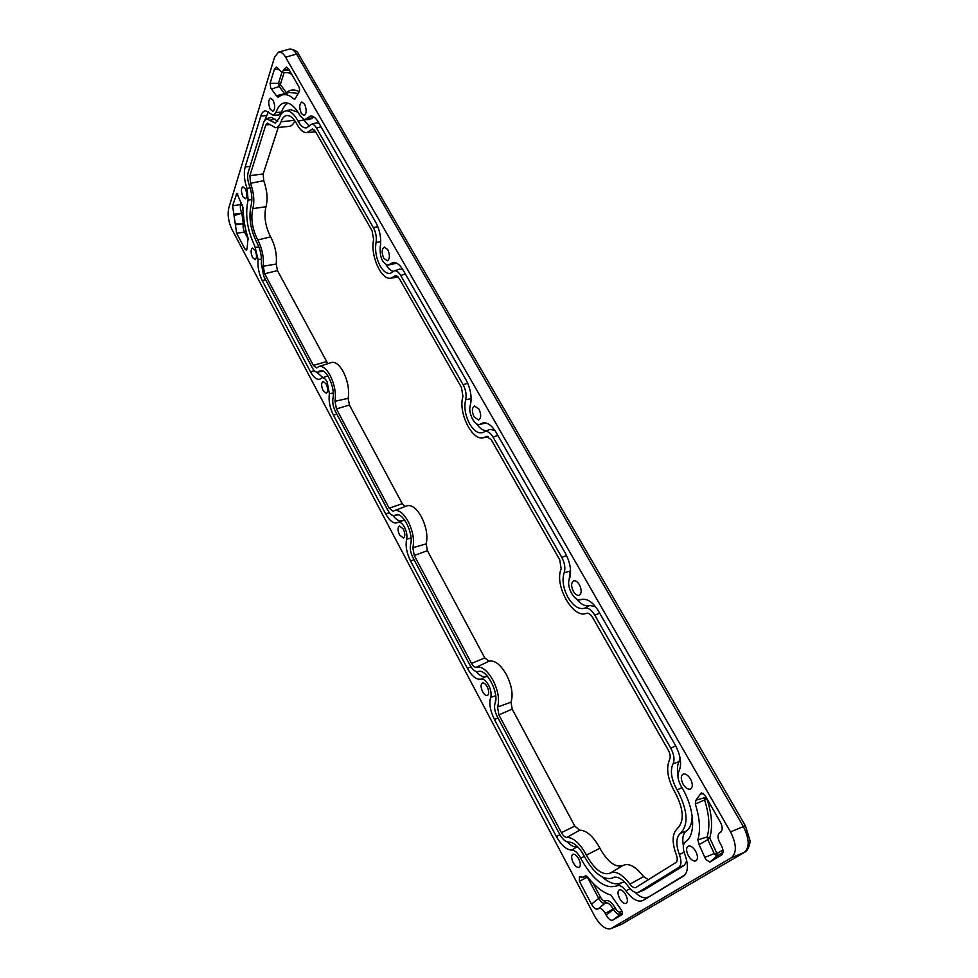 <?xml version="1.0" encoding="UTF-8"?>
<svg xmlns="http://www.w3.org/2000/svg" width="978" height="978" viewBox="0 0 978 978"><rect width="100%" height="100%" fill="white"/><g stroke="black" fill="none" stroke-linecap="round" stroke-linejoin="round"><path stroke-width="1.47" d="M245.368 188.864L242.96 186.81C240.955 188.412 240.943 191.712 242.911 196.7L245.405 198.754C247.324 197.055 247.312 193.754 245.368 188.864M255.038 250.209L252.532 248.045C250.637 249.573 250.637 252.74 252.556 257.544L255.148 259.696C256.982 258.082 256.945 254.928 255.038 250.209M326.187 383.999L323.107 381.432C321.163 382.899 321.163 385.992 323.119 390.711L326.31 393.266C328.156 391.701 328.119 388.608 326.187 383.999M387.777 249.634L384.354 247.092C381.64 248.95 381.457 252.691 383.792 258.302L387.361 260.845C389.953 258.84 390.088 255.111 387.777 249.634M304.549 104.096L301.872 102.005C299.256 103.912 299.085 107.739 301.371 113.485L304.17 115.575C306.676 113.534 306.811 109.707 304.549 104.096M273.094 100.196L270.613 98.191C268.192 100.025 268.07 103.717 270.258 109.267L272.862 111.272C275.185 109.328 275.258 105.636 273.094 100.196M625.724 894.748C623.463 890.958 621.311 889.332 619.257 889.87C617.46 891.288 617.583 894.185 619.649 898.525C621.984 902.437 624.184 904.051 626.25 903.354C627.913 901.838 627.742 898.965 625.724 894.748M578.719 858.855C576.678 855.359 574.734 853.843 572.876 854.295C571.14 855.664 571.274 858.488 573.255 862.767C575.357 866.374 577.35 867.877 579.233 867.278C580.834 865.811 580.663 862.999 578.719 858.855M487.178 686.715C485.565 683.903 483.988 682.656 482.447 682.986C480.589 684.392 480.65 687.302 482.631 691.739C484.306 694.649 485.919 695.884 487.484 695.444C489.232 693.94 489.134 691.03 487.178 686.715M579.392 584.722C577.533 581.727 575.626 580.431 573.683 580.859C571.054 582.656 570.944 586.164 573.365 591.384C575.308 594.514 577.277 595.785 579.269 595.199C581.727 593.267 581.763 589.771 579.392 584.722M690.456 778.953C687.986 775.065 685.541 773.451 683.109 774.111C680.688 775.872 680.688 779.234 683.109 784.197C685.676 788.244 688.194 789.833 690.676 788.965C692.901 787.082 692.827 783.733 690.456 778.953M695.651 851.251C693.109 847.192 690.627 845.493 688.206 846.153C686.006 847.816 686.079 851.019 688.39 855.762C691.03 859.98 693.585 861.655 696.043 860.787C698.047 859.002 697.925 855.823 695.651 851.251M403.303 529.012L399.489 525.932C397.557 527.362 397.581 530.369 399.55 534.954L403.486 538.022C405.32 536.482 405.259 533.487 403.303 529.012M478.988 409.134L474.574 406.017C471.848 407.838 471.677 411.469 474.073 416.921L478.658 420.014C481.225 418.046 481.335 414.427 478.988 409.134M704.93 857.4L714.172 853.537L716.862 856.068L717.057 853.501L714.172 853.537L707.791 839.625L699.099 844.662L705.725 859.417L709.857 862.07L721.898 854.809C723.622 852.608 723.353 849.356 721.116 845.041L719.942 842.975C717.656 838.488 717.424 835.188 719.258 833.06L720.994 831.899C722.779 829.662 722.534 826.349 720.26 821.96L705.114 795.517L701.36 792.852L695.945 800.187L706.116 797.266M581.727 860.175C593.939 880.995 605.688 889.552 616.959 885.823C619.526 884.711 622.534 886.423 625.981 890.946C632.375 899.381 638.059 902.547 643.023 900.445L683.732 875.982C688.243 872.058 688.573 864.772 684.747 854.1C682.62 848.219 682.827 844.173 685.37 841.936C696.483 835.139 694.612 807.767 681.25 786.422C677.888 780.407 677.094 775.407 678.866 771.41C682.021 764.429 680.786 755.591 675.162 744.894L598.585 611.25C593.084 602.362 587.448 598.414 581.665 599.38L580.565 599.746C574.514 601.935 566.042 586.384 569.355 579.269C571.788 571.653 570.455 562.973 565.357 553.23L496.152 432.447C491.971 425.564 487.619 422.386 483.108 422.899L479.538 424.403C474.354 425.833 467.9 412.569 470.271 405.418C472.105 397.312 470.687 388.804 466.041 379.892L403.193 270.197C399.965 264.806 396.603 262.226 393.095 262.446L387.973 265.111C382.337 263.18 379.745 257.263 380.197 247.361C381.518 238.889 380.051 230.551 375.784 222.348L318.461 122.299C315.931 118.02 313.302 115.905 310.576 115.93L304.61 119.756L300.16 115.893C295.405 107.152 290.454 102.776 285.295 102.788C281.175 103.118 278.058 106.37 275.943 112.543L273.314 115.306L265.539 110.807C263.437 110.991 261.859 112.727 260.808 116.04L245.172 166.969C243.595 173.253 244.231 180.429 247.055 188.485L248.106 200.013C244.928 214.561 247.177 229.952 254.842 246.187L258.094 259.537C257.458 266.639 258.84 273.669 262.238 280.637L310.491 371.836C313.657 377.52 316.786 379.965 319.867 379.158L321.921 377.85C323.62 377.398 325.368 378.755 327.141 381.921L329.378 393.718C328.425 400.564 329.769 407.716 333.437 415.185L385.699 513.963C389.623 520.919 393.474 523.841 397.251 522.717L398.034 522.301C400.112 521.665 402.251 523.279 404.476 527.166C406.652 531.592 407.374 535.589 406.64 539.171C405.308 545.663 406.628 552.937 410.577 560.993L467.374 668.316C471.946 676.385 476.494 679.991 480.993 679.123C483.462 678.634 485.993 680.651 488.584 685.15C490.944 689.93 491.641 694.001 490.663 697.338C488.902 703.414 490.174 710.81 494.452 719.515L556.384 836.557C561.409 845.432 566.543 849.943 571.812 850.09C574.697 850.151 577.57 852.669 580.419 857.645L581.727 860.175M602.032 876.911C609.82 883.513 616.433 885.383 621.886 882.547L616.959 885.823M578.071 847.131L576.727 846.997L571.812 850.09M487.729 676.556L485.883 676.556L480.993 679.123M404.635 520.064L398.034 522.301M327.972 375.992L321.921 377.85M271.529 89.108L276.371 95.746L284.574 93.729L279.243 86.492L271.529 89.108L270.759 88.216L270.099 83.326L274.488 69.01L279.17 69.707M699.099 844.662L697.852 839.833L707.106 836.997L707.791 839.625L709.808 838.024L716.813 853.268M289.133 69.78L284.329 69.071L286.468 67.017L288.742 69.096L298.73 86.504C299.83 89.108 299.855 91.088 298.779 92.458L294.818 99.255L293.852 98.949C289.512 95.049 285.417 93.766 281.578 95.123L278.082 97.25L276.371 95.746M681.935 787.571L677.167 789.992L678.157 791.691C687.827 811.141 688.585 825.016 680.443 833.317L686.299 831.055C682.974 833.696 682.008 838.562 683.39 845.652M677.167 789.992L676.531 788.904C671.226 778.806 670.052 770.456 673.011 763.855L679.038 761.654C677.338 764.845 676.984 769.063 677.986 774.307M576.384 598.842C581.03 604.575 585.504 606.788 589.795 605.48L584.404 608.279C578.768 609.685 573.291 606.042 567.973 597.35C563.157 588.145 561.885 579.942 564.159 572.741L570.125 571.079L569.086 580.076M497.863 435.43L493.059 437.105C490.284 432.582 487.472 430.772 484.623 431.653L482.985 432.533C478.425 433.926 473.988 431.041 469.66 423.902C465.271 415.467 463.927 407.423 465.638 399.757L471.115 398.633M476.482 423.67C479.88 428.621 483.389 430.956 486.995 430.662M467.716 383.229L463.132 384.733L400.687 275.417C398.535 271.86 396.347 270.368 394.11 270.943L390.625 273.192C387.043 274.097 383.584 271.737 380.222 266.089C376.2 258.339 374.806 250.454 376.041 242.434L380.723 241.762M385.955 264.647C388.168 268.424 390.577 270.686 393.168 271.444M377.801 226.566L373.437 227.715L316.444 127.959C314.757 125.123 313.046 123.9 311.285 124.267L306.689 127.8C303.877 128.375 301.151 126.419 298.51 121.92L298.094 121.138L303.669 119.927L309.17 126.064M322.764 370.882L317.422 372.166C315.686 372.3 313.975 370.833 312.275 367.752L263.779 276.297L261.322 263.779C261.957 256.554 260.49 249.549 256.957 242.752C250.478 229.842 248.522 217.409 251.089 205.441C252.544 199.61 251.945 192.874 249.268 185.221C247.581 180.429 247.214 176.187 248.155 172.47L263.95 121.688L266.309 118.693L275.283 123.081L279.146 118.387C280.576 114.243 282.63 111.773 285.295 111.015C289.378 110.184 293.437 113.155 297.446 119.939L298.094 121.138M285.295 111.015L290.588 109.646L298.033 112.225M587.069 856.386C595.137 870.065 602.839 875.652 610.186 873.134L610.309 873.061C615.847 870.603 622.387 874.283 629.93 884.124C632.204 887.095 634.209 888.207 635.945 887.437L675.859 862.559C677.522 861.215 677.668 858.623 676.299 854.784C671.69 842.095 672.118 833.268 677.583 828.329C684.588 820.897 683.659 808.806 674.832 792.058C667.595 779.063 665.859 768.207 669.624 759.49C670.712 757.033 670.272 753.928 668.316 750.187L592.619 617.46C590.626 614.245 588.585 612.839 586.507 613.279L586.054 613.438C572.827 618.829 553.964 584.758 561.164 568.964L559.746 559.819L491.274 439.782L486.555 436.396L483.548 437.716C472.191 441.359 457.826 412.325 462.961 396.481L461.469 387.52L399.244 278.412L395.577 275.662L390.943 278.168C381.298 280.564 370.026 255.246 373.645 239.598L372.092 230.808L315.295 131.223L312.434 128.962L306.872 132.629C303.351 132.776 300.026 129.952 296.896 124.157C293.693 118.252 290.368 115.38 286.896 115.514C284.329 115.832 282.361 117.935 281.004 121.798C279.708 125.465 277.886 127.446 275.515 127.727L267.385 123.167L265.772 124.976L249.891 175.673L250.551 183.314C253.901 192.898 254.659 201.334 252.825 208.595C250.698 218.155 252.177 228.302 257.251 239.06L258.229 240.82C262.336 249.219 263.999 257.703 263.204 266.26L264.683 273.754L313.315 365.369L316.579 367.96L318.914 366.505C322.581 365.674 326.322 368.645 330.136 375.405C334.562 384.427 336.188 393.058 335.014 401.298L336.444 408.926L389.158 508.205L393.168 511.298L394.281 510.724C398.755 509.526 403.376 513.083 408.119 521.384C412.912 531.115 414.489 539.893 412.863 547.717L414.256 555.48L471.555 663.402C473.193 666.275 474.807 667.534 476.384 667.204C481.751 666.03 487.288 670.382 493.01 680.26C498.205 690.786 499.721 699.71 497.557 707.021L498.89 714.894L561.421 832.669C563.218 835.823 565.039 837.412 566.898 837.425C573.169 837.449 579.453 842.914 585.736 853.831L587.069 856.386M586.384 855.09L599.93 848.268L600.578 849.515C608.328 862.535 615.773 867.865 622.937 865.518M599.93 848.268L599.257 846.985C592.729 835.762 586.189 830.175 579.624 830.2L566.898 837.425M497.557 707.021L511.017 702.192C513.328 694.625 511.787 685.431 506.396 674.6C500.467 664.429 494.697 659.979 489.073 661.226L476.384 667.204M412.863 547.717L426.188 543.89C427.936 535.797 426.335 526.751 421.359 516.726C416.432 508.181 411.616 504.55 406.934 505.809L394.281 510.724M335.014 401.298L348.168 398.327C349.452 389.819 347.801 380.919 343.205 371.616C339.244 364.66 335.332 361.615 331.493 362.496L318.914 366.505M263.204 266.26L276.199 264.023C277.067 255.185 275.38 246.432 271.114 237.776L270.613 236.896L257.752 239.952M252.825 208.595L265.967 206.737C263.84 215.93 265.221 225.698 270.136 236.028L270.613 236.896M296.554 54.083L298.962 54.78C297.764 51.357 294.549 49.475 289.341 49.108C291.737 48.582 294.146 50.245 296.554 54.083L743.439 826.691C749.478 839.014 749.735 847.584 744.234 852.425L621.861 924.137L610.504 928.794C605.296 929.638 600.003 925.396 594.624 916.068L231.872 229.255C228.4 221.737 227.361 214.671 228.754 208.082L274.525 57.286L278.473 52.152C281.053 51.748 283.424 53.423 285.564 57.189L296.554 54.083M278.473 52.152L289.341 49.108M622.167 923.917L744.6 852.241L731.41 857.718L611.042 928.525M744.6 852.241C748.366 850.994 750.664 841.862 749.93 840.322L745.383 825.75L730.517 831.911C736.63 844.173 736.923 852.779 731.41 857.718M730.517 831.911L285.564 57.189M709.808 838.024L707.106 836.997C710.101 826.948 709.258 814.613 704.563 799.98L695.297 804.002L695.945 800.187M695.297 804.002C699.845 818.17 700.688 830.114 697.852 839.833M284.329 69.071L281.908 72.421L276.566 66.993L274.488 69.01M591.507 904.185C593.805 908.085 595.944 909.699 597.925 909.014L598.719 908.513C600.712 907.804 602.876 909.43 605.235 913.391L606.189 915.212C608.536 919.173 610.737 920.824 612.79 920.151L621.971 914.65C622.827 913.159 622.326 911.19 620.455 908.733L610.859 895.017C603.181 892.816 595.492 886.863 587.766 877.144L585.504 875.787L583.218 877.205L579.318 876.887L579.404 881.3L591.507 904.185L598.683 898.391C601.005 902.144 603.157 903.733 605.125 903.171L605.406 900.885C603.915 901.435 602.301 900.249 600.565 897.315L598.683 898.391L587.362 877.119L579.404 881.3M235.405 224.903L236.627 233.29L245.087 249.28L246.48 250.356L247.104 248.498L248.057 238.155C244.793 227.96 243.192 217.911 243.265 207.996L236.896 193.326L232.605 205.759L235.405 224.903L243.302 223.717C242.813 226.15 243.216 228.95 244.512 232.092L245.943 230.918L244.855 225.576M479.538 424.403L486.09 423.046M685.052 874.797L643.023 900.445M635.138 892.376C640.187 897.278 644.465 898.831 647.998 897.058M624.942 882.376L621.886 882.547M567.338 841.948C570.749 845.493 573.866 847.18 576.727 846.997M495.773 696.556L495.308 702.571M476.237 671.593C479.758 675.7 482.973 677.363 485.883 676.556M393.022 515.577C395.98 519.526 398.792 521.262 401.457 520.785M316.664 372.153L322.826 377.52M268.4 111.737L265.075 119.499M273.314 115.306L278.73 115.025L281.505 112.115L275.943 112.543M288.119 103.179C285.283 104.548 283.082 107.519 281.505 112.115M304.61 119.756L310.173 119.45L312.373 118.045L306.701 118.411M313.522 116.749L312.373 118.045M387.973 265.111L395.515 263.461L389.77 264.17M606.189 915.212L613.414 909.308C615.798 913.11 617.998 914.748 620.04 914.21L620.309 911.887C618.768 912.425 617.106 911.203 615.345 908.22L613.279 909.051C610.382 904.185 607.705 902.205 605.235 903.097L598.719 908.513M241.175 202.556L240.539 204.585C240.062 207.079 240.466 209.891 241.762 213.033L243.192 211.859L242.287 205.514L240.539 204.585L232.605 205.759M323.253 371.114L317.422 372.166M266.309 118.693L271.505 117.348L277.691 121.309M311.285 124.267L316.664 122.825L318.987 123.228M394.11 270.943L399.513 269.133L402.96 269.794M471.041 400.821L470.821 402.863M484.623 431.653L490.027 429.391L494.819 430.32M570.529 569.844L570.125 571.079M589.795 605.48L595.553 606.727M680.065 757.913L679.038 761.654M692.131 815.444C692.179 822.963 690.236 828.17 686.299 831.055M686.788 860.811L684.417 865.249L644.135 889.956L638.072 892.437C635.187 893.22 631.984 891.288 628.475 886.63C622.888 879.259 617.876 876.178 613.45 877.4L611.568 878.33C602.399 879.919 593.316 872.559 584.294 856.239C579.208 846.911 574.013 842.192 568.695 842.07C565.602 842.021 562.558 839.356 559.563 834.1L497.264 716.593C494.709 711.422 493.963 707.045 495.015 703.451C499.587 693.378 486.298 668.145 478.303 671.507L477.936 671.617C475.308 672.02 472.667 669.893 470.015 665.211L412.899 557.509C410.552 552.729 409.77 548.413 410.564 544.575C413.926 534.257 403.339 512.374 396.249 514.795L394.256 515.626C392.117 515.871 389.99 514.098 387.875 510.32L335.332 411.237C333.156 406.799 332.361 402.557 332.936 398.511C335.344 388.144 326.75 368.84 320.539 370.552L318.608 371.554M244.598 224.133L243.302 223.717L241.859 213.204L234.488 215.441M684.074 852.205L679.38 854.54C681.678 860.97 681.434 865.31 678.634 867.547L638.072 892.437M679.38 854.54C675.676 844.32 676.03 837.254 680.443 833.317M584.404 608.279C587.9 607.375 591.372 609.685 594.795 615.186L670.81 748.256C674.111 754.527 674.844 759.735 673.011 763.855M493.059 437.105L561.788 557.411C564.783 563.132 565.577 568.242 564.159 572.741M463.132 384.733C465.87 389.965 466.702 394.978 465.638 399.757M373.437 227.715C375.943 232.532 376.811 237.434 376.041 242.434M629.93 884.124L643.61 876.63L648.341 879.711M643.61 876.63C635.773 866.532 628.952 862.792 623.157 865.383L610.248 873.097M561.421 832.669L574.795 826.068L579.624 830.2M574.795 826.068L512.179 709.087L498.89 714.894M511.017 702.192L512.179 709.087M471.555 663.402L484.795 657.937L489.073 661.226M484.795 657.937L427.386 550.687L414.256 555.48M426.188 543.89L427.386 550.687M348.168 398.327L349.415 405.014L402.239 503.694L405.234 506.47M276.199 264.023L277.471 270.588L327.826 363.669M265.967 206.737C267.935 199.231 267.19 190.539 263.73 180.661L250.551 183.314M278.241 127.458L263.18 173.962L263.73 180.661M275.515 127.727L289.195 126.382C291.566 126.101 293.437 124.218 294.818 120.722M723.011 852.364L716.862 856.068L709.857 862.07M258.828 246.688L255.588 247.544M290.845 72.763L281.908 72.421L278.473 83.35L279.243 86.492L280.429 84.646L286.407 92.678C290.148 89.414 294.451 89.096 299.317 91.724M286.481 93.338L286.407 92.678M703.145 793.317L700.248 794.185M720.639 832.156L721.287 831.593M719.563 832.84L721.63 831.08M721.495 855.114L722.241 854.442M485.638 422.948L480.797 423.877M582.387 599.233L580.956 599.624M625.981 890.946L630.064 888.635M580.712 858.207L584.367 856.373M556.384 836.557L559.942 834.784M497.973 717.938L494.452 719.515M490.663 697.338L495.699 695.761M467.374 668.316L470.944 666.8M414.049 559.673L410.577 560.993M406.64 539.171L411.053 538.059M385.699 513.963L389.342 512.655M333.437 415.185L336.848 414.085M329.378 393.718L333.241 392.973M310.491 371.836L314.317 370.674M262.238 280.637L265.6 279.72M258.094 259.537L261.493 259.048M248.106 200.013L251.884 199.61M250.148 187.813L247.055 188.485M245.172 166.969L250.013 166.504M260.808 116.04L266.285 115.612M284.121 72.568L280.393 84.389L278.473 83.35L270.099 83.326M289.512 70.44L283.913 70.392M293.852 98.949L295.515 98.411M297.74 93.375L289.023 92.409L281.578 95.123M605.406 900.885L605.235 903.097L597.925 909.014M585.993 875.787L585.101 876.043M622.399 912.792L612.79 920.151M605.235 913.391L615.211 907.975C611.715 902.156 608.487 899.772 605.516 900.824M236.627 233.29L244.512 232.092L248.339 239.28M247.104 248.644L245.087 249.28M235.722 223.876L244.561 223.925M243.192 211.859L241.859 213.204L233.84 214.219M236.175 194.072L237.837 194.023M707.204 799.173L704.918 797.901L704.563 799.98L707.118 799.381C711.984 814.552 712.852 827.351 709.747 837.779M717.057 853.501L722.938 849.968M291.835 74.487L288.84 72.873M286.309 92.604L284.696 93.986M593.096 883.281L600.565 897.315M620.309 911.887L621.874 910.946M242.52 204.757L242.287 205.514M614.233 877.168L612.705 877.767M644.135 889.956L638.548 892.193M684.417 865.249L678.634 867.547M675.7 745.872L670.81 748.256M599.661 613.12L594.795 615.186M566.555 555.516L561.788 557.411M400.687 275.417L405.418 274.072M316.444 127.959L321.102 126.908M269.708 120.367L275.062 119.084M397.594 514.734L395.014 515.308M487.313 436.359L485.858 436.701M389.158 508.205L402.239 503.694M336.444 408.926L349.415 405.014M313.315 365.369L326.236 361.701M264.683 273.754L277.471 270.588M249.891 175.673L263.18 173.962M265.772 124.976L269.525 124.561M294.512 120.318L281.004 121.798M313.926 129.512L311.138 129.805M396.799 275.857L394.513 276.236M298.962 54.78L745.383 825.75M610.504 928.794L620.969 924.577M719.258 833.06L721.666 831.019M580.565 599.746L582.57 599.208M583.218 877.205L586.837 876.215M477.936 671.617L478.584 671.434M611.568 878.33L614.734 877.083M394.256 515.626L397.997 514.795M483.548 437.716L488.205 436.616M586.054 613.438L586.727 613.218M610.309 873.061L623.157 865.383M306.872 132.629L315.588 131.749M390.943 278.168L398.229 276.97"/></g></svg>
